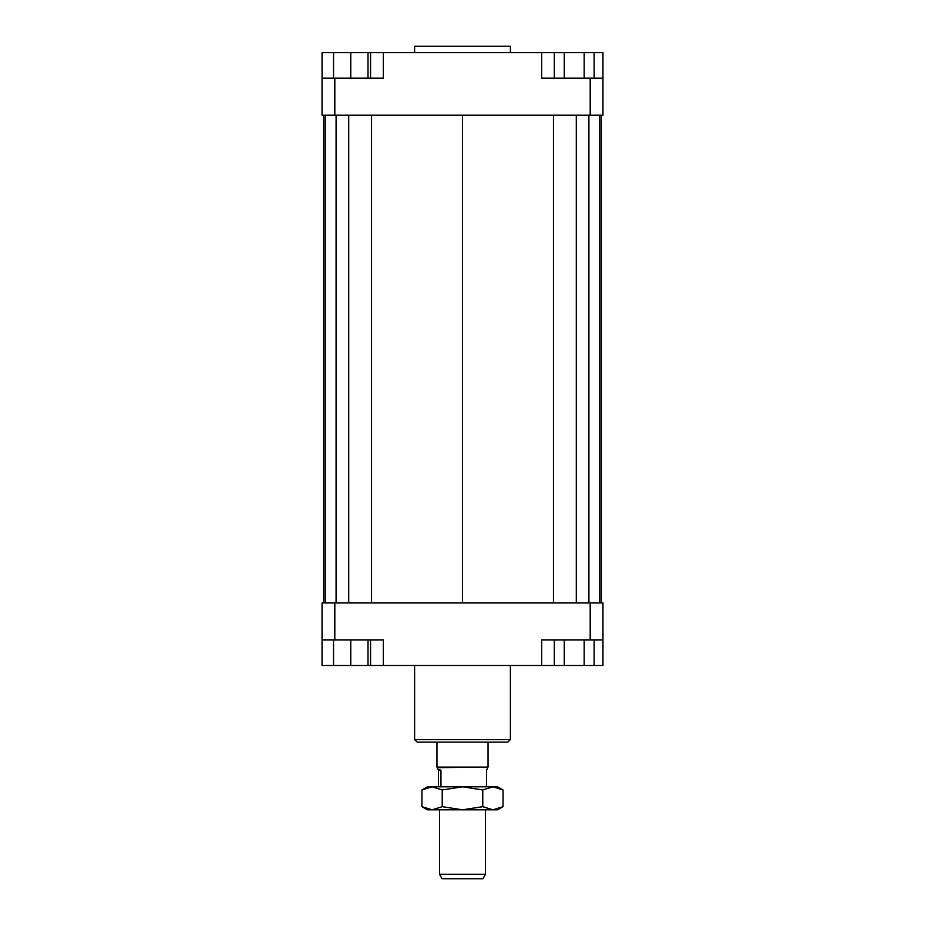 <?xml version="1.0" encoding="UTF-8"?>
<svg xmlns="http://www.w3.org/2000/svg" width="925" height="925" viewBox="0 0 925 925"><rect width="100%" height="100%" fill="white"/><g stroke="black" fill="none" stroke-linecap="round" stroke-linejoin="round"><path stroke-width="1.39" d="M437.282 769.033L440.936 770.213L438.427 770.213L436.958 767.114L488.042 767.114L488.042 742.128M437.282 767.669L488.042 767.114M440.936 770.213L440.936 786.817M486.573 786.817L486.573 770.213L487.718 767.669M439.514 874.275L442.092 878.75L482.908 878.75L485.486 874.275L439.514 874.275L439.514 809.803M438.427 786.817L438.427 770.213M510.38 52.633L510.38 46.25L414.62 46.25L414.62 52.633M414.62 665.514L414.62 739.572L417.175 742.128L507.825 742.128L510.38 739.572L510.38 665.514M510.38 739.572L414.62 739.572M322.05 639.984L334.815 639.984L334.815 602.95L322.05 602.95L322.05 665.514L333.543 665.514L333.543 639.984M334.815 639.984L383.332 639.984L383.332 665.514L541.668 665.514L541.668 639.984L602.95 639.984L602.95 602.95L590.185 602.95L590.185 639.984M590.185 602.95L334.815 602.95M602.95 639.984L602.95 665.514L594.128 665.514L594.128 639.984M541.668 665.514L554.318 665.514L554.318 639.984M370.567 639.984L370.567 665.514L383.332 665.514M590.185 115.197L602.95 115.197L602.95 78.174L590.185 78.174L590.185 115.197L334.815 115.197L334.815 78.174L322.05 78.174L322.05 115.197L334.815 115.197M590.185 78.174L541.668 78.174L541.668 52.633L383.332 52.633L383.332 78.174L334.815 78.174M322.05 78.174L322.05 52.633L333.543 52.633L333.543 78.174M584.172 78.174L584.172 52.633L541.668 52.633M383.332 52.633L370.567 52.633L370.567 78.174M333.543 52.633L370.567 52.633M368.011 52.633L368.011 78.174M350.772 52.633L350.772 78.174M564.273 52.633L564.273 78.174M554.318 52.633L554.318 78.174M584.172 52.633L594.128 52.633L594.128 78.174M594.128 52.633L602.95 52.633L602.95 78.174M370.567 665.514L368.011 665.514L368.011 639.984M368.011 665.514L350.772 665.514L350.772 639.984M350.772 665.514L333.543 665.514M594.128 665.514L564.273 665.514L564.273 639.984M584.172 665.514L584.172 639.984M564.273 665.514L554.318 665.514M601.296 115.197L601.296 602.95M323.704 602.95L323.704 115.197M371.549 115.197L371.549 602.95M462.5 115.197L462.5 602.95M348.713 115.197L348.713 602.95M336.087 115.197L336.087 602.95M325.242 115.197L325.242 602.95M599.758 115.197L599.758 602.95M588.913 115.197L588.913 602.95M576.287 115.197L576.287 602.95M553.451 115.197L553.451 602.95M427.385 809.803L421.95 806.669L432.091 809.803L427.385 809.803M503.05 806.669L497.615 809.803L492.909 809.803L503.05 806.669L503.05 789.95L492.909 786.817L497.615 786.817L503.05 789.95M421.95 789.95L427.385 786.817L432.091 786.817L421.95 789.95L421.95 806.669M432.091 786.817L492.909 786.817L482.769 789.95L462.5 786.817L442.231 789.95L432.091 786.817M432.091 809.803L442.231 806.669L462.5 809.803L432.091 809.803M462.5 809.803L482.769 806.669L492.909 809.803L462.5 809.803M442.231 789.95L442.231 806.669M482.769 789.95L482.769 806.669M485.486 874.275L485.486 809.803M436.958 767.114L436.958 742.128"/></g></svg>

